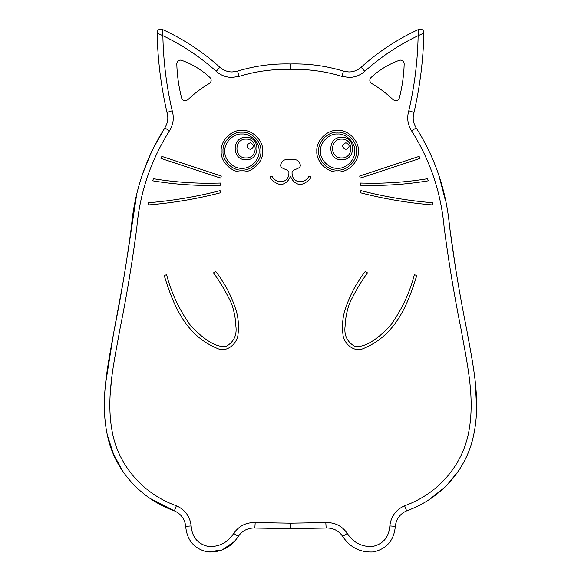 <?xml version="1.0" encoding="UTF-8"?>
<svg xmlns="http://www.w3.org/2000/svg" width="581" height="581" viewBox="0 0 581 581"><rect width="100%" height="100%" fill="white"/><g stroke="black" fill="none" stroke-linecap="round" stroke-linejoin="round"><path stroke-width="0.87" d="M372.058 185.433C390.904 185.433 409.627 183.894 428.226 180.829L427.616 178.708C409.22 181.73 390.701 183.24 372.058 183.247L360.402 183.044L360.329 185.237L372.058 185.433M208.928 183.247C190.277 183.24 171.758 181.73 153.362 178.708L152.759 180.829C171.351 183.894 190.074 185.433 208.928 185.433L220.649 185.237L220.577 183.044L208.928 183.247M341.701 137.29C356.197 136.673 356.197 160.392 341.701 159.775C327.205 160.392 327.205 136.673 341.701 137.29M337.605 170.095C346.973 170.937 357.395 160.523 356.545 151.147C357.395 141.779 346.973 131.364 337.605 132.207C328.236 131.364 317.814 141.779 318.664 151.147C317.814 160.523 328.236 170.937 337.605 170.095M241.965 170.095C251.333 170.937 261.748 160.523 260.905 151.147C261.748 141.779 251.333 131.364 241.965 132.207C232.589 131.364 222.174 141.779 223.017 151.147C222.174 160.523 232.589 170.937 241.965 170.095M246.061 137.29C260.549 136.673 260.549 160.392 246.061 159.775C231.565 160.392 231.565 136.673 246.061 137.29M162.273 29.384L162.869 35.702C163.348 61.143 166.464 86.17 172.208 110.775C174.271 117.899 173.334 124.603 169.405 130.892C150.682 160.719 139.825 192.936 136.826 227.541C132.395 261.537 126.781 295.351 119.976 328.977C114.065 362.421 105.829 396.91 112.082 431.044C118.059 465.541 143.645 494.315 176.413 505.775C185.107 509.733 190.023 516.458 191.149 525.943C192.1 537.425 198.019 544.31 208.906 546.583C219.582 546.808 227.854 542.422 233.722 533.416C238.936 525.95 246.09 522.341 255.197 522.58L290.5 523.176L325.803 522.58C334.903 522.341 342.064 525.95 347.271 533.416C353.197 542.472 361.498 546.859 372.189 546.576C383.032 544.237 388.921 537.36 389.844 525.943C390.977 516.458 395.886 509.733 404.579 505.775C437.551 494.17 462.817 465.584 468.889 431.189C475.193 397.121 466.957 362.529 461.023 328.999C454.204 295.293 448.576 261.392 444.138 227.287C440.964 192.304 430.122 160.167 411.595 130.892C407.666 124.603 406.729 117.899 408.792 110.775C414.536 86.17 417.645 61.143 418.131 35.702C398.624 44.991 380.845 56.865 364.788 71.318C360.242 75.319 354.94 77.353 348.89 77.433L341.839 76.365C325.113 71.252 308.003 68.943 290.5 69.444C272.997 68.943 255.887 71.252 239.161 76.365L232.109 77.433C226.053 77.353 220.751 75.319 216.205 71.318C200.155 56.865 182.376 44.991 162.869 35.702L157.117 33.066C157.712 59.945 161.002 86.395 166.987 112.409C161.002 86.395 157.712 59.945 157.117 33.066C157.175 30.677 158.381 29.34 160.748 29.05L162.273 29.384C183.407 39.072 202.609 51.694 219.879 67.258C223.373 70.33 227.454 71.899 232.109 71.957L237.535 71.136C254.79 65.871 272.453 63.482 290.5 63.968C308.547 63.482 326.202 65.871 343.465 71.136L348.89 71.957C353.546 71.899 357.62 70.33 361.121 67.258C378.398 51.709 397.6 39.087 418.727 29.384L420.245 29.05C422.612 29.34 423.825 30.677 423.876 33.066C423.28 59.945 419.99 86.395 414.013 112.409C412.43 117.892 413.149 123.049 416.17 127.885C435.147 157.843 446.281 190.728 449.563 226.525C454.11 261.428 459.898 296.128 466.913 330.625C472.992 364.919 481.162 400.483 473.624 435.213C466.485 470.16 440.282 498.883 406.642 510.852C399.953 513.894 396.177 519.065 395.305 526.364C394.056 540.265 386.801 548.791 373.539 551.935C360.351 552.705 350.06 547.52 342.667 536.379C338.963 531.005 333.85 528.216 327.321 528.006L290.5 528.659L253.672 528.006C247.15 528.216 242.03 531.005 238.326 536.379C231.006 547.455 220.751 552.647 207.57 551.95C194.257 548.878 186.966 540.345 185.695 526.364C184.823 519.065 181.047 513.894 174.358 510.852C140.922 499.006 114.406 470.152 107.34 435.06C99.859 400.28 108.037 364.774 114.094 330.589C121.095 296.172 126.861 261.566 131.4 226.772C134.509 191.36 145.649 158.402 164.83 127.885L151.975 150.624L142.265 174.728M180.444 60.112L181.679 60.322C192.296 64.171 201.752 69.931 210.039 77.6C211.716 79.742 211.499 81.689 209.4 83.417C201.52 88.029 194.294 93.505 187.728 99.83L185.208 100.847C183.414 100.724 182.238 99.816 181.671 98.116C178.752 86.881 177.125 75.465 176.791 63.859C176.98 61.608 178.193 60.359 180.444 60.112M399.307 98.116C398.74 99.816 397.564 100.724 395.777 100.847L393.25 99.83C386.685 93.505 379.458 88.029 371.579 83.417C369.48 81.689 369.269 79.742 370.939 77.6C379.233 69.931 388.682 64.171 399.3 60.322L400.534 60.112C402.786 60.359 403.998 61.608 404.187 63.859C403.853 75.465 402.226 86.881 399.307 98.116M345.891 149.404C341.613 147.196 341.613 144.981 345.891 142.773C341.613 144.981 341.613 147.196 345.891 149.404C350.169 147.196 350.169 144.981 345.891 142.773C350.169 144.981 350.169 147.196 345.891 149.404M250.244 149.404C245.974 147.196 245.974 144.981 250.244 142.773C245.974 144.981 245.974 147.196 250.244 149.404C254.522 147.196 254.522 144.981 250.244 142.773C254.522 144.981 254.522 147.196 250.244 149.404M290.5 63.968C272.453 63.482 254.798 65.871 237.535 71.136L239.161 76.365C255.887 71.252 272.997 68.943 290.5 69.444L290.5 63.968M136.31 196.843L127.82 252.938M123.339 280.848L114.094 330.582M113.651 332.891L105.684 382.908M107.369 435.169L113.455 453.993L122.787 471.387M150.9 498.883L174.358 510.852L176.413 505.775M207.475 551.935L222.131 549.989L234.332 541.55M255.197 522.58L254.841 528.049L290.5 528.659L326.152 528.049L325.803 522.58M430.419 498.672L445.765 486.493L458.148 471.489M476.667 408.755L475.36 383.337M455.925 270.543L449.563 226.532M445.496 200.844L438.735 174.728M423.876 33.066L418.131 35.702L418.727 29.384C397.586 39.072 378.384 51.694 361.121 67.258L364.788 71.318M420.034 158.41L419.104 156.412L359.661 176.036L360.314 178.127L420.034 158.41M160.944 158.41L220.671 178.127L221.317 176.036L161.874 156.412L160.944 158.41M148.068 204.955C172.615 202.98 196.806 198.905 220.649 192.732L220.105 190.612C196.523 196.712 172.601 200.757 148.329 202.74L148.068 204.955M432.649 202.74C408.378 200.757 384.455 196.712 360.881 190.612L360.329 192.732C384.172 198.905 408.37 202.98 432.918 204.955L432.649 202.74M365.202 271.552C355.884 283.477 348.912 297.058 344.279 312.295C342.42 319.804 342.042 327.713 343.139 336.029C345.02 344.867 354.889 352.602 363.43 348.506C395.973 335.252 407.935 304.117 416.773 275.51L414.362 274.726C409.467 293.499 401.34 310.624 389.982 326.108C381.848 334.373 368.521 347.329 355.26 346.625C347.315 342.282 343.923 335.491 345.078 326.261C345.412 318.49 346.857 310.98 349.399 303.732C354.454 292.918 360.452 282.635 367.403 272.874L365.202 271.552M308.823 176.479C304.793 184.104 292.65 183.531 292.127 173.85C291.074 168.584 299.643 169.964 300.399 165.578C299.593 160.617 296.288 158.671 290.493 159.739C284.69 158.671 281.386 160.617 280.579 165.578C281.342 169.964 289.904 168.584 288.851 173.85C288.329 183.531 276.186 184.104 272.155 176.479C270.521 175.927 269.954 176.479 270.448 178.127C273.252 181.671 276.767 183.872 280.979 184.707C285.641 183.647 288.808 180.785 290.493 176.116C292.17 180.785 295.344 183.647 300.007 184.707C304.219 183.872 307.727 181.671 310.53 178.127C311.024 176.479 310.457 175.927 308.823 176.479C310.457 175.927 311.024 176.479 310.53 178.127M213.576 272.874C220.526 282.635 226.525 292.918 231.579 303.732C234.128 310.98 235.566 318.49 235.901 326.261C237.055 335.491 233.664 342.282 225.719 346.625C212.457 347.329 199.13 334.373 190.996 326.108C179.638 310.624 171.511 293.499 166.616 274.726L164.205 275.51C173.044 304.117 185.005 335.252 217.548 348.506C226.089 352.602 235.959 344.867 237.84 336.029C238.936 327.713 238.559 319.804 236.699 312.295C232.066 297.058 225.094 283.477 215.783 271.552L213.576 272.874M164.205 275.51C173.044 304.117 185.005 335.252 217.548 348.506C226.089 352.602 235.959 344.867 237.84 336.029C238.936 327.713 238.559 319.804 236.699 312.295C232.066 297.058 225.094 283.477 215.783 271.552M290.493 159.739C284.69 158.671 281.386 160.617 280.579 165.578C281.342 169.964 289.904 168.584 288.851 173.85C288.329 183.531 276.186 184.104 272.155 176.479C270.521 175.927 269.954 176.479 270.448 178.127C273.252 181.671 276.767 183.872 280.979 184.707C285.641 183.647 288.808 180.785 290.493 176.116M371.579 83.417C379.458 88.029 386.685 93.505 393.25 99.83M169.405 130.892L164.83 127.885C167.851 123.049 168.57 117.892 166.987 112.409L172.208 110.775M290.5 528.659L290.5 523.176M341.701 157.945C353.844 158.468 353.844 138.598 341.701 139.113C329.558 138.598 329.558 158.468 341.701 157.945M337.605 130.384C347.881 129.454 359.298 140.878 358.375 151.147C359.298 161.424 347.881 172.847 337.605 171.918C327.328 172.847 315.911 161.424 316.834 151.147C315.911 140.878 327.328 129.454 337.605 130.384M337.605 134.029C329.136 133.267 319.724 142.679 320.487 151.147C319.724 159.622 329.136 169.035 337.605 168.265C346.073 169.035 355.485 159.622 354.722 151.147C355.485 142.679 346.073 133.267 337.605 134.029M241.965 134.029C233.489 133.267 224.077 142.679 224.847 151.147C224.077 159.622 233.489 169.035 241.965 168.265C250.433 169.035 259.845 159.622 259.082 151.147C259.845 142.679 250.433 133.267 241.965 134.029M241.965 130.384C252.234 129.454 263.658 140.878 262.728 151.147C263.658 161.424 252.234 172.847 241.965 171.918C231.688 172.847 220.264 161.424 221.194 151.147C220.264 140.878 231.688 129.454 241.965 130.384M246.061 157.945C258.196 158.468 258.196 138.598 246.061 139.113C233.918 138.598 233.918 158.468 246.061 157.945M216.205 71.318L219.879 67.258M341.839 76.365L343.465 71.136M110.129 395.233L111.327 381.702M414.013 112.409L408.792 110.775M416.17 127.885L411.595 130.892M406.642 510.852L404.579 505.775M395.305 526.364L389.844 525.943M342.667 536.379L347.271 533.416M238.326 536.379L233.722 533.416M185.695 526.364L191.149 525.943"/></g></svg>
